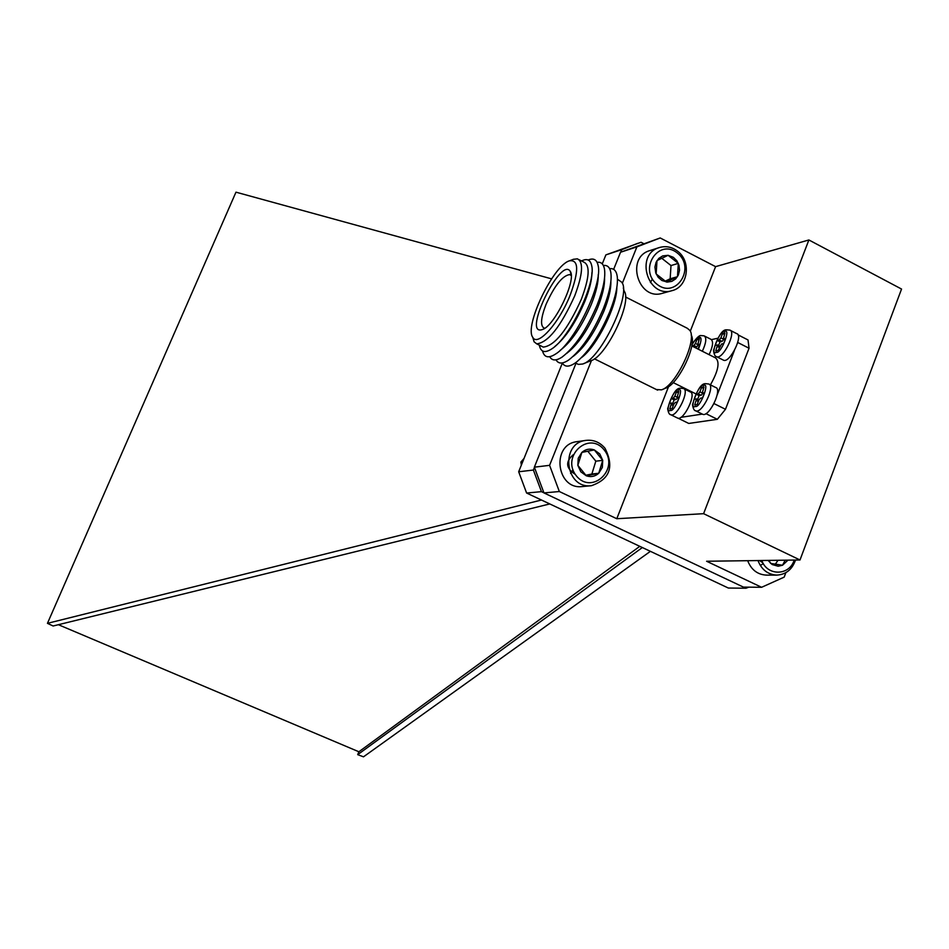 <?xml version="1.0" encoding="UTF-8"?>
<svg xmlns="http://www.w3.org/2000/svg" width="949" height="949" viewBox="0 0 949 949"><rect width="100%" height="100%" fill="white"/><g stroke="black" fill="none" stroke-linecap="round" stroke-linejoin="round"><path stroke-width="1.42" d="M709.105 354.677C713.019 346.255 713.589 341.106 710.837 339.256L704.668 336.136M691.845 345.958L693.873 345.46L695.439 343.455L697.1 339.208L699.413 338.698L697.729 344.582L699.923 344.143L697.954 349.042M698.867 340.098L697.1 339.208M698.262 344.855L695.439 343.455M693.873 345.46L696.685 346.883L698.262 344.878M696.685 346.883L694.68 347.31L691.868 345.899M678.179 418.236L688.737 423.444L717.349 419.304L725.475 409.292L749.046 348.236L748.026 339.956L738.025 334.855M737.741 342.482L749.046 348.236M717.136 395.069L734.419 350.466M725.475 409.292L714.004 403.586M705.914 413.645L717.349 419.304M680.848 417.346L702.319 414.096M684.953 388.449L684.68 389.149M717.491 338.307L711.501 339.623M677.218 417.892L677.74 418.153C683.897 420.834 696.993 393.206 690.196 391.901L683.944 388.782M677.313 402.032L675.32 402.364L673.743 404.345L672.058 408.651L669.804 409.019L671.501 403.028L669.389 403.349L671.299 398.461L673.268 398.117L674.834 396.136L676.518 391.854L678.784 391.451L677.088 397.441L679.235 397.097L677.313 402.032M678.286 392.732L676.518 391.854M673.268 398.117L676.103 399.529L677.61 397.702M676.103 399.529L674.134 399.861L671.299 398.461M674.134 399.861L672.663 403.61M656.376 389.529L661.512 389.849C675.546 386.148 697.42 340.537 689.959 330.501L687.278 328.259L625.545 296.978M583.469 363.692L590.883 360.727C606.197 356.836 632.639 301.628 624.181 291.177L623.315 287.974M662.473 389.458L665.486 388.212C678.025 384.879 697.539 344.534 691.192 335.044M617.443 279.22L621.785 282.256C631.714 294.368 600.503 359.552 582.627 364.025L578.321 364.392L576.826 363.645M616.838 287.428C616.945 306.254 596.696 346.48 581.571 357.548M710.421 384.867C718.322 370.917 720.054 361.949 715.617 357.951L691.75 345.911M609.638 268.674C613.908 268.116 616.447 270.773 617.265 276.645C618.119 285.068 615.64 296.705 609.839 311.545C599.898 335.009 588.712 351.913 576.268 362.245C569.519 367.168 564.857 367.393 562.283 362.933M610.859 281.533C611.085 288.959 608.843 298.662 604.122 310.631C594.881 332.316 584.643 347.512 573.41 356.207L573.16 356.397M603.374 265.506C607.277 264.949 609.732 267.132 610.753 272.066C612.081 280.382 609.649 292.47 603.457 308.342C592.947 332.992 581.322 350.24 568.605 360.074C562.543 364.084 558.344 364.001 556.019 359.825M604.549 278.104C604.798 285.53 602.532 295.305 597.763 307.429C588.451 329.232 578.19 344.475 566.98 353.147L566.577 353.479M597.099 262.339C600.966 261.746 603.41 263.869 604.418 268.733C605.77 277.013 603.315 289.148 597.075 305.127C586.482 329.908 574.845 347.215 562.152 357.038C556.15 360.988 552.021 360.881 549.744 356.705M598.226 274.676C598.499 282.102 596.221 291.948 591.381 304.226C582.01 326.136 571.725 341.426 560.539 350.086L559.981 350.537M588.155 260.014C593.481 257.748 596.791 259.54 598.084 265.4C603.101 283.407 574.869 342.399 555.675 353.977C548.605 358.556 544.228 357.548 542.543 350.964M591.927 272.588C591.891 279.955 589.578 289.433 584.999 301.011C575.889 322.34 565.841 337.5 554.833 346.492M581.535 260.951C586.98 258.211 590.349 259.718 591.654 265.471C596.399 282.327 569.708 338.069 551.701 348.924C544.999 353.242 540.906 352.174 539.447 345.709L539.34 345.151M579.044 259.682L583.943 262.173C590.29 265.352 589.424 277.737 581.31 299.35C567.443 329.884 554.774 345.804 543.291 347.097L541.855 346.397M573.421 259.302L577.407 258.84C583.694 261.995 582.781 274.38 574.655 295.993C560.764 326.563 548.119 342.518 536.719 343.858L534.097 341.794L532.745 337.263M570.278 294.878C559.341 322.838 537.549 347.156 532.792 337.346C524.05 326.361 553.231 265.364 569.412 260.833C578.748 259.409 579.044 270.75 570.278 294.878M541.725 329.754L542.33 329.552C554.477 326.361 576.945 279.409 570.207 271.307C560.954 256.052 522.46 335.08 541.725 329.754M571.227 275.578L569.78 274.569C562.496 275.554 554.548 285.542 545.96 304.546C540.788 318.117 540.183 325.97 544.157 328.093L544.868 328.176M702.26 414.061L702.841 414.357C709.294 417.133 722.758 388.853 715.629 387.477L709.294 384.309M702.557 397.821L700.469 398.177L698.844 400.205L697.124 404.618L694.751 404.998L696.471 398.877L694.241 399.209L696.186 394.203L698.262 393.847L699.888 391.818L701.596 387.429L703.968 387.002L702.26 393.123L704.514 392.779L702.557 397.821M703.446 388.355L701.596 387.429M698.262 393.847L701.157 395.294L702.735 393.361M701.157 395.294L699.081 395.638L696.186 394.203M699.081 395.638L697.61 399.434M723.079 359.968L723.696 360.288C730.113 362.981 743.743 334.902 736.649 333.597L730.41 330.418M723.648 343.562L721.525 344.012L718.191 350.442L715.783 350.952L717.48 344.914L715.202 345.365L717.136 340.406L719.235 339.944L720.86 337.891L722.557 333.538L724.977 333.004L723.28 339.03L725.582 338.568L723.648 343.562M724.395 334.475L722.557 333.538M723.767 339.267L720.86 337.891M719.235 339.944L722.106 341.403L723.731 339.351M722.106 341.403L720.006 341.854L717.136 340.406M720.006 341.854L718.595 345.483M761.608 587.289L706.602 561.25L800.007 559.981L703.6 513.682L616.779 518.723L559.341 491.523L543.955 492.922L743.411 587.099L761.608 587.289L784.182 577.134L785.855 572.674M622.319 283.324L636.886 246.882L620.516 252.256L613.659 269.35M576.019 363.253L534.358 467.169L549.59 465.33L591.488 360.478M620.516 252.256L660.219 237.962L636.886 246.882M800.007 559.981L901.55 289.054L808.88 239.967L715.582 266.645L660.219 237.962M543.955 492.922L534.358 467.169M703.6 513.682L808.88 239.967M549.59 465.33L559.341 491.523M616.779 518.723L668.571 386.575M690.291 331.154L715.582 266.645M551.594 278.852L235.969 192.173L47.45 623.339L53.12 625.996L549.779 503.943M642.343 547.537L357.702 754.645L363.491 756.827L650.409 551.333M357.702 754.645L358.876 751.762L639.792 546.339M602.259 263.881L605.877 254.89L641.061 242.268L643.434 243.49M748.808 587.158L745.985 588.226L728.334 588.036L526.612 493.029L518.676 471.772L562.366 363.099M620.729 252.173L621.749 249.646L637.609 243.371M543.919 492.816L541.452 491.653L533.397 470.04L534.441 467.418M745.985 588.226L743.589 587.099M605.877 254.89L621.749 249.646M526.612 493.029L541.452 491.653M518.676 471.772L533.397 470.04M541.464 500.028L47.45 623.339M358.876 751.762L58.387 624.703M650.421 282.577L652.378 279.006M659.377 247.547L649.899 250.583C625.332 257.274 638.191 301.141 662.39 293.3L671.975 290.667C647.586 298.579 634.62 254.285 659.377 247.547C665.818 245.684 671.868 246.882 677.539 251.153C691.631 261.366 688.061 287.049 671.975 290.667M677.289 252.956C658.499 237.784 638.001 269.587 657.159 284.403C676.091 299.433 696.269 267.689 677.289 252.956M668.096 255.305L662.675 255.922L658.796 258.389L656.091 262.28L654.917 267.049L655.771 273.015L658.238 277.369L661.951 280.513L667.313 282.09L671.821 281.367L675.676 278.887L678.369 275.008L679.531 270.24L678.986 265.269L676.827 260.75L673.351 257.333L668.096 255.305L657.005 260.584L656.15 273.953L666.4 282.007L677.467 276.693L678.31 263.371L668.096 255.305M665.047 281.236L670.16 278.792L671.002 265.554L661.702 258.223M670.16 278.792L677.467 276.693M671.002 265.554L678.31 263.371M570.598 473.409L572.982 469.826M573.113 454.844C565.201 461.855 565.912 468.355 575.26 474.346M586.019 440.383L577.087 441.653C550.93 444.203 556.375 490.159 582.413 486.552L591.405 485.698C565.153 489.34 559.661 442.946 586.019 440.383C593.505 439.577 599.827 442.187 604.976 448.213C614.383 466.825 609.863 479.316 591.405 485.698M604.145 449.862C588.76 430.336 560.562 456.599 576.399 475.9C591.986 495.354 619.851 468.996 604.145 449.862M594.311 449.921C589.72 448.355 585.569 449.185 581.867 452.4L578.238 458.26L577.846 465.354L580.8 471.783L586.292 475.805C590.907 477.347 595.047 476.517 598.736 473.278L602.342 467.43L602.722 460.36L599.792 453.954L594.311 449.921L581.867 452.4L577.846 465.354L586.292 475.805L598.736 473.278L602.722 460.36L594.311 449.921M585.711 475.259L591.856 474.014L595.83 461.178L587.763 451.178M591.856 474.014L598.736 473.278M595.83 461.178L602.722 460.36M760.327 565.497L763.245 563.587M759.461 560.539L762.261 562.413M747.682 560.693C751.276 569.803 757.504 574.608 766.377 575.118L776.816 575.106C767.883 574.596 761.608 569.744 757.978 560.551M795.511 560.04C792.201 569.519 785.974 574.536 776.816 575.106M761.81 560.503C767.243 576.292 789.497 575.889 794.194 560.064M768.061 560.42L772.142 564.536L778.168 566.233L782.522 565.248L787.99 560.147M768.904 560.408L770.635 563.421L782.522 565.248L785.179 560.183M775.286 564.275L778.014 560.278M524.05 458.403L520.894 462.056L521.345 465.129M522.674 461.831L520.894 462.056M691.999 344.273C696.412 338.022 699.389 335.127 700.931 335.578L704.087 335.827C706.815 337.678 706.222 342.814 702.319 351.249M691.916 344.831C695.143 339.789 697.456 337.322 698.855 337.429C701.869 336.409 701.726 340.359 698.417 349.279M699.449 345.365L697.906 344.582M677.74 418.153L670.931 414.796C669.353 414.713 668.262 412.673 667.669 408.687C671.975 394.582 676.246 387.75 680.492 388.2L683.387 388.509C690.137 389.802 677.028 417.453 670.931 414.796L670.362 414.499M678.25 390.122C685.154 385.685 674.525 412.922 670.326 410.371C663.517 414.642 674.063 387.69 678.25 390.122M678.796 398.212L677.242 397.441M676.874 397.145L674.834 396.136M673.79 404.227L671.678 403.183M671.477 404.725L673.256 405.603M702.841 414.357L695.89 410.905C694.288 410.846 693.15 408.758 692.485 404.654C696.886 390.217 701.275 383.218 705.676 383.681L708.689 384.001C715.771 385.353 702.296 413.669 695.89 410.905L695.249 410.585M703.387 385.65C710.599 381.083 699.769 408.96 695.32 406.386C688.215 410.775 698.962 383.194 703.387 385.65M704.063 393.954L702.426 393.135M702.046 392.898L699.888 391.818M698.867 400.134L696.649 399.031M696.459 400.597L698.322 401.522M723.696 360.288L716.803 356.8C715.214 356.788 714.099 354.677 713.47 350.478C718.013 336.314 722.355 329.433 726.495 329.813L729.757 330.086C736.804 331.367 723.162 359.481 716.803 356.8L716.115 356.444M724.372 331.723C731.643 326.895 720.92 354.511 716.376 352.257C709.188 356.907 719.84 329.576 724.372 331.723M725.083 339.849L723.458 339.03M719.84 346.207L717.669 345.104M717.48 346.587L719.33 347.524M699.425 345.436L697.729 344.582M678.784 398.272L677.088 397.441M673.814 404.179L671.572 403.064M657.621 390.146L594.406 358.829M578.321 364.392L575.343 362.921M695.629 393.752L673.173 382.577M543.291 347.097L536.719 343.858M532.792 337.346L534.097 341.794M569.412 260.833L573.611 259.231M571.191 274.985L570.207 271.307M570.8 275.127L569.78 274.569M704.039 394.013L702.26 393.123M698.891 400.075L696.554 398.912M725.06 339.932L723.28 339.03M719.864 346.124L717.563 344.962"/></g></svg>
